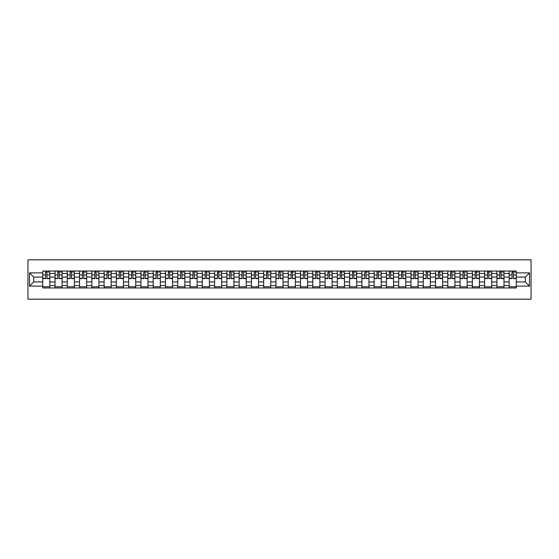 <?xml version="1.0" encoding="UTF-8"?>
<svg xmlns="http://www.w3.org/2000/svg" width="559" height="559" viewBox="0 0 559 559"><rect width="100%" height="100%" fill="white"/><g stroke="black" fill="none" stroke-linecap="round" stroke-linejoin="round"><path stroke-width="0.84" d="M27.95 299.17L531.05 299.17L531.05 259.83L27.95 259.83L27.95 299.17M55.02 287.962L55.02 273.442L49.821 273.442L49.821 287.962M49.821 273.442L49.821 271.038M55.02 273.442L55.02 271.038M62.098 271.038L62.098 287.962M67.29 287.962L67.29 271.038M74.375 271.038L74.375 287.962M79.567 287.962L79.567 271.038M86.645 271.038L86.645 287.962M91.844 287.962L91.844 271.038M98.922 271.038L98.922 287.962M104.114 287.962L104.114 271.038M111.199 271.038L111.199 287.962M116.391 287.962L116.391 271.038M123.469 271.038L123.469 287.962M128.668 287.962L128.668 271.038M135.746 271.038L135.746 287.962M140.938 287.962L140.938 271.038M148.023 271.038L148.023 287.962M153.215 287.962L153.215 271.038M160.293 271.038L160.293 287.962M165.485 287.962L165.485 271.038M172.57 271.038L172.57 287.962M177.762 287.962L177.762 271.038M184.847 271.038L184.847 287.962M190.039 287.962L190.039 271.038M197.117 271.038L197.117 287.962M202.309 287.962L202.309 271.038M209.394 271.038L209.394 287.962M214.586 287.962L214.586 271.038M221.664 271.038L221.664 287.962M226.863 287.962L226.863 271.038M233.941 271.038L233.941 287.962M239.133 287.962L239.133 271.038M246.219 271.038L246.219 287.962M251.41 287.962L251.41 271.038M258.489 271.038L258.489 287.962M263.687 287.962L263.687 271.038M270.766 271.038L270.766 287.962M275.957 287.962L275.957 271.038M283.043 271.038L283.043 287.962M288.234 287.962L288.234 271.038M295.313 271.038L295.313 287.962M300.511 287.962L300.511 271.038M307.59 271.038L307.59 287.962M312.781 287.962L312.781 271.038M319.867 271.038L319.867 287.962M325.058 287.962L325.058 271.038M332.137 271.038L332.137 287.962M337.336 287.962L337.336 271.038M344.414 271.038L344.414 287.962M349.606 287.962L349.606 271.038M356.691 271.038L356.691 287.962M361.883 287.962L361.883 271.038M368.961 271.038L368.961 287.962M374.153 287.962L374.153 271.038M381.238 271.038L381.238 287.962M386.43 287.962L386.43 271.038M393.515 271.038L393.515 287.962M398.707 287.962L398.707 271.038M405.785 271.038L405.785 287.962M410.977 287.962L410.977 271.038M418.062 271.038L418.062 287.962M423.254 287.962L423.254 271.038M430.332 271.038L430.332 287.962M435.531 287.962L435.531 271.038M442.609 271.038L442.609 287.962M447.801 287.962L447.801 271.038M454.886 271.038L454.886 287.962M460.078 287.962L460.078 271.038M467.156 271.038L467.156 287.962M472.355 287.962L472.355 271.038M479.433 271.038L479.433 287.962M484.625 287.962L484.625 271.038M491.71 271.038L491.71 287.962M496.902 287.962L496.902 271.038M503.98 271.038L503.98 287.962M509.179 287.962L509.179 271.038M509.179 281.939L503.98 281.939M496.902 281.939L491.71 281.939M484.625 281.939L479.433 281.939M472.355 281.939L467.156 281.939M460.078 281.939L454.886 281.939M447.801 281.939L442.609 281.939M435.531 281.939L430.332 281.939M423.254 281.939L418.062 281.939M410.977 281.939L405.785 281.939M398.707 281.939L393.515 281.939M386.43 281.939L381.238 281.939M374.153 281.939L368.961 281.939M361.883 281.939L356.691 281.939M349.606 281.939L344.414 281.939M337.336 281.939L332.137 281.939M325.058 281.939L319.867 281.939M312.781 281.939L307.59 281.939M300.511 281.939L295.313 281.939M288.234 281.939L283.043 281.939M275.957 281.939L270.766 281.939M263.687 281.939L258.489 281.939M251.41 281.939L246.219 281.939M239.133 281.939L233.941 281.939M226.863 281.939L221.664 281.939M214.586 281.939L209.394 281.939M202.309 281.939L197.117 281.939M190.039 281.939L184.847 281.939M177.762 281.939L172.57 281.939M165.485 281.939L160.293 281.939M153.215 281.939L148.023 281.939M140.938 281.939L135.746 281.939M128.668 281.939L123.469 281.939M116.391 281.939L111.199 281.939M104.114 281.939L98.922 281.939M91.844 281.939L86.645 281.939M79.567 281.939L74.375 281.939M67.29 281.939L62.098 281.939M55.02 281.939L49.821 281.939M509.179 277.061L503.98 277.061M496.902 277.061L491.71 277.061M484.625 277.061L479.433 277.061M472.355 277.061L467.156 277.061M460.078 277.061L454.886 277.061M447.801 277.061L442.609 277.061M435.531 277.061L430.332 277.061M423.254 277.061L418.062 277.061M410.977 277.061L405.785 277.061M398.707 277.061L393.515 277.061M386.43 277.061L381.238 277.061M374.153 277.061L368.961 277.061M361.883 277.061L356.691 277.061M349.606 277.061L344.414 277.061M337.336 277.061L332.137 277.061M325.058 277.061L319.867 277.061M312.781 277.061L307.59 277.061M300.511 277.061L295.313 277.061M288.234 277.061L283.043 277.061M275.957 277.061L270.766 277.061M263.687 277.061L258.489 277.061M251.41 277.061L246.219 277.061M239.133 277.061L233.941 277.061M226.863 277.061L221.664 277.061M214.586 277.061L209.394 277.061M202.309 277.061L197.117 277.061M190.039 277.061L184.847 277.061M177.762 277.061L172.57 277.061M165.485 277.061L160.293 277.061M153.215 277.061L148.023 277.061M140.938 277.061L135.746 277.061M128.668 277.061L123.469 277.061M116.391 277.061L111.199 277.061M104.114 277.061L98.922 277.061M91.844 277.061L86.645 277.061M79.567 277.061L74.375 277.061M67.29 277.061L62.098 277.061M55.02 277.061L49.821 277.061M33.694 281.939L42.743 281.939L42.743 277.061L33.694 277.061L33.694 281.939L29.522 286.11L29.522 272.89L42.743 272.89L42.743 277.061M516.257 277.061L516.257 281.939L525.306 281.939L525.306 277.061L516.257 277.061L516.257 271.038L42.743 271.038L42.743 272.89M516.257 272.89L529.478 272.89L529.478 286.11L516.257 286.11L516.257 281.939M42.743 281.939L42.743 287.962L516.257 287.962L516.257 286.11M42.743 286.11L29.522 286.11M49.821 286.781L42.743 286.781M45.614 272.219L46.949 272.219M62.098 286.781L55.02 286.781M57.891 272.219L59.226 272.219M74.375 286.781L67.29 286.781M70.161 272.219L71.503 272.219M86.645 286.781L79.567 286.781M82.439 272.219L83.773 272.219M98.922 286.781L91.844 286.781M94.716 272.219L96.05 272.219M111.199 286.781L104.114 286.781M106.986 272.219L108.327 272.219M123.469 286.781L116.391 286.781M119.263 272.219L120.597 272.219M135.746 286.781L128.668 286.781M131.54 272.219L132.874 272.219M148.023 286.781L140.938 286.781M143.81 272.219L145.151 272.219M160.293 286.781L153.215 286.781M156.087 272.219L157.421 272.219M172.57 286.781L165.485 286.781M168.357 272.219L169.698 272.219M184.847 286.781L177.762 286.781M180.634 272.219L181.975 272.219M197.117 286.781L190.039 286.781M192.911 272.219L194.246 272.219M209.394 286.781L202.309 286.781M205.181 272.219L206.523 272.219M221.664 286.781L214.586 286.781M217.458 272.219L218.793 272.219M233.941 286.781L226.863 286.781M229.735 272.219L231.07 272.219M246.219 286.781L239.133 286.781M242.005 272.219L243.347 272.219M258.489 286.781L251.41 286.781M254.282 272.219L255.617 272.219M270.766 286.781L263.687 286.781M266.559 272.219L267.894 272.219M283.043 286.781L275.957 286.781M278.829 272.219L280.171 272.219M295.313 286.781L288.234 286.781M291.106 272.219L292.441 272.219M307.59 286.781L300.511 286.781M303.383 272.219L304.718 272.219M319.867 286.781L312.781 286.781M315.653 272.219L316.995 272.219M332.137 286.781L325.058 286.781M327.93 272.219L329.265 272.219M344.414 286.781L337.336 286.781M340.207 272.219L341.542 272.219M356.691 286.781L349.606 286.781M352.477 272.219L353.819 272.219M368.961 286.781L361.883 286.781M364.754 272.219L366.089 272.219M381.238 286.781L374.153 286.781M377.025 272.219L378.366 272.219M393.515 286.781L386.43 286.781M389.302 272.219L390.643 272.219M405.785 286.781L398.707 286.781M401.579 272.219L402.913 272.219M418.062 286.781L410.977 286.781M413.849 272.219L415.19 272.219M430.332 286.781L423.254 286.781M426.126 272.219L427.46 272.219M442.609 286.781L435.531 286.781M438.403 272.219L439.737 272.219M454.886 286.781L447.801 286.781M450.673 272.219L452.014 272.219M467.156 286.781L460.078 286.781M462.95 272.219L464.284 272.219M479.433 286.781L472.355 286.781M475.227 272.219L476.561 272.219M491.71 286.781L484.625 286.781M487.497 272.219L488.839 272.219M503.98 286.781L496.902 286.781M499.774 272.219L501.109 272.219M516.257 286.781L509.179 286.781M512.051 272.219L513.386 272.219M29.522 272.89L33.694 277.061M525.306 281.939L529.478 286.11M525.306 277.061L529.478 272.89M46.949 278.599L46.949 271.122L49.786 271.122L49.786 278.599L46.949 278.599M45.614 272.142L46.949 272.142M48.13 272.142L48.759 272.142M44.434 271.122L42.784 271.122L42.784 278.599L45.614 278.599L45.614 271.122L48.13 271.122M59.226 278.599L59.226 271.122L62.056 271.122L62.056 278.599L59.226 278.599M57.891 272.142L59.226 272.142M60.407 272.142L61.036 272.142M56.711 271.122L55.055 271.122L55.055 278.599L57.891 278.599L57.891 271.122L60.407 271.122M71.503 278.599L71.503 271.122L74.333 271.122L74.333 278.599L71.503 278.599M70.161 272.142L71.503 272.142M72.684 272.142L73.313 272.142M68.981 271.122L67.332 271.122L67.332 278.599L70.161 278.599L70.161 271.122L72.684 271.122M83.773 278.599L83.773 271.122L86.61 271.122L86.61 278.599L83.773 278.599M82.439 272.142L83.773 272.142M84.954 272.142L85.583 272.142M81.258 271.122L79.609 271.122L79.609 278.599L82.439 278.599L82.439 271.122L84.954 271.122M96.05 278.599L96.05 271.122L98.88 271.122L98.88 278.599L96.05 278.599M94.716 272.142L96.05 272.142M97.231 272.142L97.86 272.142M93.535 271.122L91.879 271.122L91.879 278.599L94.716 278.599L94.716 271.122L97.231 271.122M108.327 278.599L108.327 271.122L111.157 271.122L111.157 278.599L108.327 278.599M106.986 272.142L108.327 272.142M109.508 272.142L110.137 272.142M105.805 271.122L104.156 271.122L104.156 278.599L106.986 278.599L106.986 271.122L109.508 271.122M120.597 278.599L120.597 271.122L123.434 271.122L123.434 278.599L120.597 278.599M119.263 272.142L120.597 272.142M121.778 272.142L122.407 272.142M118.082 271.122L116.426 271.122L116.426 278.599L119.263 278.599L119.263 271.122L121.778 271.122M132.874 278.599L132.874 271.122L135.704 271.122L135.704 278.599L132.874 278.599M131.54 272.142L132.874 272.142M134.055 272.142L134.684 272.142M130.359 271.122L128.703 271.122L128.703 278.599L131.54 278.599L131.54 271.122L134.055 271.122M145.151 278.599L145.151 271.122L147.981 271.122L147.981 278.599L145.151 278.599M143.81 272.142L145.151 272.142M146.332 272.142L146.961 272.142M142.629 271.122L140.98 271.122L140.98 278.599L143.81 278.599L143.81 271.122L146.332 271.122M157.421 278.599L157.421 271.122L160.258 271.122L160.258 278.599L157.421 278.599M156.087 272.142L157.421 272.142M158.602 272.142L159.231 272.142M154.906 271.122L153.25 271.122L153.25 278.599L156.087 278.599L156.087 271.122L158.602 271.122M169.698 278.599L169.698 271.122L172.528 271.122L172.528 278.599L169.698 278.599M168.357 272.142L169.698 272.142M170.879 272.142L171.508 272.142M167.183 271.122L165.527 271.122L165.527 278.599L168.357 278.599L168.357 271.122L170.879 271.122M181.975 278.599L181.975 271.122L184.805 271.122L184.805 278.599L181.975 278.599M180.634 272.142L181.975 272.142M183.149 272.142L183.785 272.142M179.453 271.122L177.804 271.122L177.804 278.599L180.634 278.599L180.634 271.122L183.149 271.122M194.246 278.599L194.246 271.122L197.082 271.122L197.082 278.599L194.246 278.599M192.911 272.142L194.246 272.142M195.426 272.142L196.055 272.142M191.73 271.122L190.074 271.122L190.074 278.599L192.911 278.599L192.911 271.122L195.426 271.122M206.523 278.599L206.523 271.122L209.352 271.122L209.352 278.599L206.523 278.599M205.181 272.142L206.523 272.142M207.703 272.142L208.332 272.142M204 271.122L202.351 271.122L202.351 278.599L205.181 278.599L205.181 271.122L207.703 271.122M218.793 278.599L218.793 271.122L221.63 271.122L221.63 278.599L218.793 278.599M217.458 272.142L218.793 272.142M219.973 272.142L220.602 272.142M216.277 271.122L214.628 271.122L214.628 278.599L217.458 278.599L217.458 271.122L219.973 271.122M231.07 278.599L231.07 271.122L233.907 271.122L233.907 278.599L231.07 278.599M229.735 272.142L231.07 272.142M232.251 272.142L232.879 272.142M228.554 271.122L226.898 271.122L226.898 278.599L229.735 278.599L229.735 271.122L232.251 271.122M243.347 278.599L243.347 271.122L246.177 271.122L246.177 278.599L243.347 278.599M242.005 272.142L243.347 272.142M244.528 272.142L245.156 272.142M240.824 271.122L239.175 271.122L239.175 278.599L242.005 278.599L242.005 271.122L244.528 271.122M255.617 278.599L255.617 271.122L258.454 271.122L258.454 278.599L255.617 278.599M254.282 272.142L255.617 272.142M256.798 272.142L257.426 272.142M253.101 271.122L251.452 271.122L251.452 278.599L254.282 278.599L254.282 271.122L256.798 271.122M267.894 278.599L267.894 271.122L270.724 271.122L270.724 278.599L267.894 278.599M266.559 272.142L267.894 272.142M269.075 272.142L269.704 272.142M265.378 271.122L263.722 271.122L263.722 278.599L266.559 278.599L266.559 271.122L269.075 271.122M280.171 278.599L280.171 271.122L283.001 271.122L283.001 278.599L280.171 278.599M278.829 272.142L280.171 272.142M281.352 272.142L281.981 272.142M277.648 271.122L275.999 271.122L275.999 278.599L278.829 278.599L278.829 271.122L281.352 271.122M292.441 278.599L292.441 271.122L295.278 271.122L295.278 278.599L292.441 278.599M291.106 272.142L292.441 272.142M293.622 272.142L294.251 272.142M289.925 271.122L288.276 271.122L288.276 278.599L291.106 278.599L291.106 271.122L293.622 271.122M304.718 278.599L304.718 271.122L307.548 271.122L307.548 278.599L304.718 278.599M303.383 272.142L304.718 272.142M305.899 272.142L306.528 272.142M302.202 271.122L300.546 271.122L300.546 278.599L303.383 278.599L303.383 271.122L305.899 271.122M316.995 278.599L316.995 271.122L319.825 271.122L319.825 278.599L316.995 278.599M315.653 272.142L316.995 272.142M318.176 272.142L318.805 272.142M314.472 271.122L312.823 271.122L312.823 278.599L315.653 278.599L315.653 271.122L318.176 271.122M329.265 278.599L329.265 271.122L332.102 271.122L332.102 278.599L329.265 278.599M327.93 272.142L329.265 272.142M330.446 272.142L331.075 272.142M326.749 271.122L325.093 271.122L325.093 278.599L327.93 278.599L327.93 271.122L330.446 271.122M341.542 278.599L341.542 271.122L344.372 271.122L344.372 278.599L341.542 278.599M340.207 272.142L341.542 272.142M342.723 272.142L343.352 272.142M339.027 271.122L337.37 271.122L337.37 278.599L340.207 278.599L340.207 271.122L342.723 271.122M353.819 278.599L353.819 271.122L356.649 271.122L356.649 278.599L353.819 278.599M352.477 272.142L353.819 272.142M355 272.142L355.629 272.142M351.297 271.122L349.648 271.122L349.648 278.599L352.477 278.599L352.477 271.122L355 271.122M366.089 278.599L366.089 271.122L368.926 271.122L368.926 278.599L366.089 278.599M364.754 272.142L366.089 272.142M367.27 272.142L367.899 272.142M363.574 271.122L361.918 271.122L361.918 278.599L364.754 278.599L364.754 271.122L367.27 271.122M378.366 278.599L378.366 271.122L381.196 271.122L381.196 278.599L378.366 278.599M377.025 272.142L378.366 272.142M379.547 272.142L380.176 272.142M375.851 271.122L374.195 271.122L374.195 278.599L377.025 278.599L377.025 271.122L379.547 271.122M390.643 278.599L390.643 271.122L393.473 271.122L393.473 278.599L390.643 278.599M389.302 272.142L390.643 272.142M391.817 272.142L392.453 272.142M388.121 271.122L386.472 271.122L386.472 278.599L389.302 278.599L389.302 271.122L391.817 271.122M402.913 278.599L402.913 271.122L405.75 271.122L405.75 278.599L402.913 278.599M401.579 272.142L402.913 272.142M404.094 272.142L404.723 272.142M400.398 271.122L398.742 271.122L398.742 278.599L401.579 278.599L401.579 271.122L404.094 271.122M415.19 278.599L415.19 271.122L418.02 271.122L418.02 278.599L415.19 278.599M413.849 272.142L415.19 272.142M416.371 272.142L417 272.142M412.668 271.122L411.019 271.122L411.019 278.599L413.849 278.599L413.849 271.122L416.371 271.122M427.46 278.599L427.46 271.122L430.297 271.122L430.297 278.599L427.46 278.599M426.126 272.142L427.46 272.142M428.641 272.142L429.27 272.142M424.945 271.122L423.296 271.122L423.296 278.599L426.126 278.599L426.126 271.122L428.641 271.122M439.737 278.599L439.737 271.122L442.574 271.122L442.574 278.599L439.737 278.599M438.403 272.142L439.737 272.142M440.918 272.142L441.547 272.142M437.222 271.122L435.566 271.122L435.566 278.599L438.403 278.599L438.403 271.122L440.918 271.122M452.014 278.599L452.014 271.122L454.844 271.122L454.844 278.599L452.014 278.599M450.673 272.142L452.014 272.142M453.195 272.142L453.824 272.142M449.492 271.122L447.843 271.122L447.843 278.599L450.673 278.599L450.673 271.122L453.195 271.122M464.284 278.599L464.284 271.122L467.121 271.122L467.121 278.599L464.284 278.599M462.95 272.142L464.284 272.142M465.465 272.142L466.094 272.142M461.769 271.122L460.12 271.122L460.12 278.599L462.95 278.599L462.95 271.122L465.465 271.122M476.561 278.599L476.561 271.122L479.391 271.122L479.391 278.599L476.561 278.599M475.227 272.142L476.561 272.142M477.742 272.142L478.371 272.142M474.046 271.122L472.39 271.122L472.39 278.599L475.227 278.599L475.227 271.122L477.742 271.122M488.839 278.599L488.839 271.122L491.668 271.122L491.668 278.599L488.839 278.599M487.497 272.142L488.839 272.142M490.019 272.142L490.648 272.142M486.316 271.122L484.667 271.122L484.667 278.599L487.497 278.599L487.497 271.122L490.019 271.122M501.109 278.599L501.109 271.122L503.945 271.122L503.945 278.599L501.109 278.599M499.774 272.142L501.109 272.142M502.289 272.142L502.918 272.142M498.593 271.122L496.944 271.122L496.944 278.599L499.774 278.599L499.774 271.122L502.289 271.122M513.386 278.599L513.386 271.122L516.216 271.122L516.216 278.599L513.386 278.599M512.051 272.142L513.386 272.142M514.566 272.142L515.195 272.142M510.87 271.122L509.214 271.122L509.214 278.599L512.051 278.599L512.051 271.122L514.566 271.122M496.902 273.442L491.71 273.442M484.625 273.442L479.433 273.442M472.355 273.442L467.156 273.442M460.078 273.442L454.886 273.442M447.801 273.442L442.609 273.442M435.531 273.442L430.332 273.442M423.254 273.442L418.062 273.442M410.977 273.442L405.785 273.442M398.707 273.442L393.515 273.442M386.43 273.442L381.238 273.442M374.153 273.442L368.961 273.442M361.883 273.442L356.691 273.442M349.606 273.442L344.414 273.442M337.336 273.442L332.137 273.442M325.058 273.442L319.867 273.442M312.781 273.442L307.59 273.442M300.511 273.442L295.313 273.442M288.234 273.442L283.043 273.442M275.957 273.442L270.766 273.442M263.687 273.442L258.489 273.442M251.41 273.442L246.219 273.442M239.133 273.442L233.941 273.442M226.863 273.442L221.664 273.442M214.586 273.442L209.394 273.442M202.309 273.442L197.117 273.442M190.039 273.442L184.847 273.442M177.762 273.442L172.57 273.442M165.485 273.442L160.293 273.442M153.215 273.442L148.023 273.442M140.938 273.442L135.746 273.442M128.668 273.442L123.469 273.442M116.391 273.442L111.199 273.442M104.114 273.442L98.922 273.442M91.844 273.442L86.645 273.442M79.567 273.442L74.375 273.442M67.29 273.442L62.098 273.442M509.179 273.442L503.98 273.442M496.902 285.558L491.71 285.558M484.625 285.558L479.433 285.558M472.355 285.558L467.156 285.558M460.078 285.558L454.886 285.558M447.801 285.558L442.609 285.558M435.531 285.558L430.332 285.558M423.254 285.558L418.062 285.558M410.977 285.558L405.785 285.558M398.707 285.558L393.515 285.558M386.43 285.558L381.238 285.558M374.153 285.558L368.961 285.558M361.883 285.558L356.691 285.558M349.606 285.558L344.414 285.558M337.336 285.558L332.137 285.558M325.058 285.558L319.867 285.558M312.781 285.558L307.59 285.558M300.511 285.558L295.313 285.558M288.234 285.558L283.043 285.558M275.957 285.558L270.766 285.558M263.687 285.558L258.489 285.558M251.41 285.558L246.219 285.558M239.133 285.558L233.941 285.558M226.863 285.558L221.664 285.558M214.586 285.558L209.394 285.558M202.309 285.558L197.117 285.558M190.039 285.558L184.847 285.558M177.762 285.558L172.57 285.558M165.485 285.558L160.293 285.558M153.215 285.558L148.023 285.558M140.938 285.558L135.746 285.558M128.668 285.558L123.469 285.558M116.391 285.558L111.199 285.558M104.114 285.558L98.922 285.558M91.844 285.558L86.645 285.558M79.567 285.558L74.375 285.558M67.29 285.558L62.098 285.558M55.02 285.558L49.821 285.558M509.179 285.558L503.98 285.558M46.949 278.326L49.786 278.326M46.949 274.944L49.786 274.944M42.784 278.326L45.614 278.326M42.784 274.944L45.614 274.944M59.226 278.326L62.056 278.326M59.226 274.944L62.056 274.944M55.055 278.326L57.891 278.326M55.055 274.944L57.891 274.944M71.503 278.326L74.333 278.326M71.503 274.944L74.333 274.944M67.332 278.326L70.161 278.326M67.332 274.944L70.161 274.944M83.773 278.326L86.61 278.326M83.773 274.944L86.61 274.944M79.609 278.326L82.439 278.326M79.609 274.944L82.439 274.944M96.05 278.326L98.88 278.326M96.05 274.944L98.88 274.944M91.879 278.326L94.716 278.326M91.879 274.944L94.716 274.944M108.327 278.326L111.157 278.326M108.327 274.944L111.157 274.944M104.156 278.326L106.986 278.326M104.156 274.944L106.986 274.944M120.597 278.326L123.434 278.326M120.597 274.944L123.434 274.944M116.426 278.326L119.263 278.326M116.426 274.944L119.263 274.944M132.874 278.326L135.704 278.326M132.874 274.944L135.704 274.944M128.703 278.326L131.54 278.326M128.703 274.944L131.54 274.944M145.151 278.326L147.981 278.326M145.151 274.944L147.981 274.944M140.98 278.326L143.81 278.326M140.98 274.944L143.81 274.944M157.421 278.326L160.258 278.326M157.421 274.944L160.258 274.944M153.25 278.326L156.087 278.326M153.25 274.944L156.087 274.944M169.698 278.326L172.528 278.326M169.698 274.944L172.528 274.944M165.527 278.326L168.357 278.326M165.527 274.944L168.357 274.944M181.975 278.326L184.805 278.326M181.975 274.944L184.805 274.944M177.804 278.326L180.634 278.326M177.804 274.944L180.634 274.944M194.246 278.326L197.082 278.326M194.246 274.944L197.082 274.944M190.074 278.326L192.911 278.326M190.074 274.944L192.911 274.944M206.523 278.326L209.352 278.326M206.523 274.944L209.352 274.944M202.351 278.326L205.181 278.326M202.351 274.944L205.181 274.944M218.793 278.326L221.63 278.326M218.793 274.944L221.63 274.944M214.628 278.326L217.458 278.326M214.628 274.944L217.458 274.944M231.07 278.326L233.907 278.326M231.07 274.944L233.907 274.944M226.898 278.326L229.735 278.326M226.898 274.944L229.735 274.944M243.347 278.326L246.177 278.326M243.347 274.944L246.177 274.944M239.175 278.326L242.005 278.326M239.175 274.944L242.005 274.944M255.617 278.326L258.454 278.326M255.617 274.944L258.454 274.944M251.452 278.326L254.282 278.326M251.452 274.944L254.282 274.944M267.894 278.326L270.724 278.326M267.894 274.944L270.724 274.944M263.722 278.326L266.559 278.326M263.722 274.944L266.559 274.944M280.171 278.326L283.001 278.326M280.171 274.944L283.001 274.944M275.999 278.326L278.829 278.326M275.999 274.944L278.829 274.944M292.441 278.326L295.278 278.326M292.441 274.944L295.278 274.944M288.276 278.326L291.106 278.326M288.276 274.944L291.106 274.944M304.718 278.326L307.548 278.326M304.718 274.944L307.548 274.944M300.546 278.326L303.383 278.326M300.546 274.944L303.383 274.944M316.995 278.326L319.825 278.326M316.995 274.944L319.825 274.944M312.823 278.326L315.653 278.326M312.823 274.944L315.653 274.944M329.265 278.326L332.102 278.326M329.265 274.944L332.102 274.944M325.093 278.326L327.93 278.326M325.093 274.944L327.93 274.944M341.542 278.326L344.372 278.326M341.542 274.944L344.372 274.944M337.37 278.326L340.207 278.326M337.37 274.944L340.207 274.944M353.819 278.326L356.649 278.326M353.819 274.944L356.649 274.944M349.648 278.326L352.477 278.326M349.648 274.944L352.477 274.944M366.089 278.326L368.926 278.326M366.089 274.944L368.926 274.944M361.918 278.326L364.754 278.326M361.918 274.944L364.754 274.944M378.366 278.326L381.196 278.326M378.366 274.944L381.196 274.944M374.195 278.326L377.025 278.326M374.195 274.944L377.025 274.944M390.643 278.326L393.473 278.326M390.643 274.944L393.473 274.944M386.472 278.326L389.302 278.326M386.472 274.944L389.302 274.944M402.913 278.326L405.75 278.326M402.913 274.944L405.75 274.944M398.742 278.326L401.579 278.326M398.742 274.944L401.579 274.944M415.19 278.326L418.02 278.326M415.19 274.944L418.02 274.944M411.019 278.326L413.849 278.326M411.019 274.944L413.849 274.944M427.46 278.326L430.297 278.326M427.46 274.944L430.297 274.944M423.296 278.326L426.126 278.326M423.296 274.944L426.126 274.944M439.737 278.326L442.574 278.326M439.737 274.944L442.574 274.944M435.566 278.326L438.403 278.326M435.566 274.944L438.403 274.944M452.014 278.326L454.844 278.326M452.014 274.944L454.844 274.944M447.843 278.326L450.673 278.326M447.843 274.944L450.673 274.944M464.284 278.326L467.121 278.326M464.284 274.944L467.121 274.944M460.12 278.326L462.95 278.326M460.12 274.944L462.95 274.944M476.561 278.326L479.391 278.326M476.561 274.944L479.391 274.944M472.39 278.326L475.227 278.326M472.39 274.944L475.227 274.944M488.839 278.326L491.668 278.326M488.839 274.944L491.668 274.944M484.667 278.326L487.497 278.326M484.667 274.944L487.497 274.944M501.109 278.326L503.945 278.326M501.109 274.944L503.945 274.944M496.944 278.326L499.774 278.326M496.944 274.944L499.774 274.944M513.386 278.326L516.216 278.326M513.386 274.944L516.216 274.944M509.214 278.326L512.051 278.326M509.214 274.944L512.051 274.944"/></g></svg>
